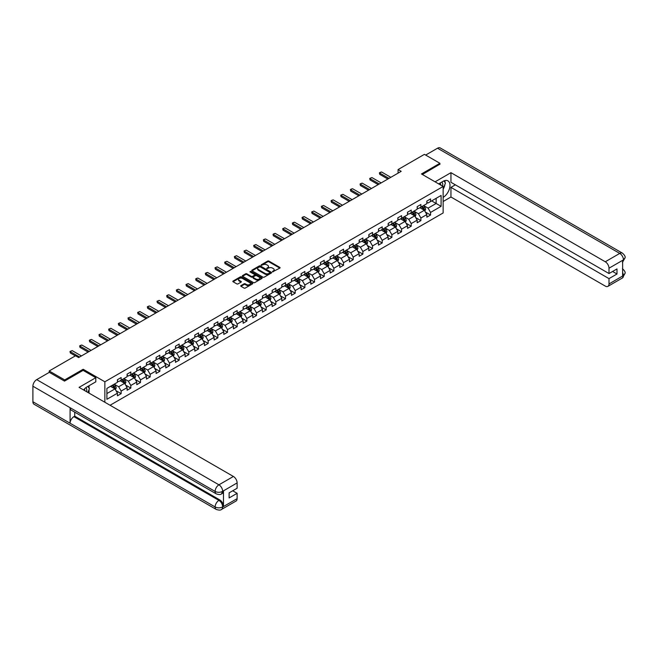 <?xml version="1.0" encoding="UTF-8"?>
<svg xmlns="http://www.w3.org/2000/svg" width="658" height="658" viewBox="0 0 658 658"><rect width="100%" height="100%" fill="white"/><g stroke="black" fill="none" stroke-linecap="round" stroke-linejoin="round"><path stroke-width="0.99" d="M272.527 271.836L279.847 268.102A0.864 0.493 0 0 0 279.847 267.403L268.892 261.078A0.864 0.493 0 0 0 267.674 261.078L261.21 264.812L261.21 265.297L262.904 264.82A2.755 1.587 0 0 1 266.794 264.82L267.707 265.347A2.755 1.587 0 0 1 268.513 266.465A2.755 1.587 0 0 1 267.707 267.592L266.868 268.571L268.554 268.086A2.755 1.587 0 0 1 272.453 268.086L273.366 268.612A2.755 1.587 0 0 1 274.172 269.739A2.755 1.587 0 0 1 273.366 270.857L272.527 271.836L272.527 271.343M240.968 285.597A0.864 0.493 0 0 0 240.968 286.296L244.044 288.072A0.864 0.493 0 0 0 245.261 288.072L252.433 283.927A0.864 0.493 0 0 0 252.433 283.22L241.486 276.903A0.864 0.493 0 0 0 240.269 276.903L233.088 281.048A0.864 0.493 0 0 0 233.088 281.747L236.806 283.894A0.864 0.493 0 0 0 238.015 283.894L241.091 282.118A0.864 0.493 0 0 0 241.091 281.41L239.249 280.349A2.303 1.332 0 0 1 238.574 279.411A2.303 1.332 0 0 1 239.997 278.186A2.303 1.332 0 0 1 242.506 278.474L249.711 282.636A2.303 1.332 0 0 1 250.385 283.573A2.303 1.332 0 0 1 248.971 284.799A2.303 1.332 0 0 1 246.462 284.511L245.261 283.82A0.864 0.493 0 0 0 244.044 283.82L240.968 285.597L240.968 286.296M83.163 370.405L83.163 369.261L64.698 379.921L49.202 370.98L49.202 372.412M83.163 369.261L104.861 381.788L443.138 186.477L443.138 212.962L110.067 405.262M439.914 164.368L439.914 163.291L421.449 173.959L443.138 186.477M439.914 163.291L424.418 154.35L398.082 169.558L398.082 173.136M49.202 370.98L75.538 355.772L78.639 357.557L401.183 171.343L398.082 169.558M262.961 277.15A0.864 0.493 0 0 0 264.179 277.15L271.359 273.004A0.864 0.493 0 0 0 271.359 272.297L260.404 265.98A0.864 0.493 0 0 0 259.186 265.98L252.014 270.125A0.864 0.493 0 0 0 252.014 270.825L262.961 277.15M250.155 271.968L261.884 278.474L254.72 282.611A0.864 0.493 0 0 1 253.503 282.611L242.547 276.286L245.623 274.526L245.623 273.81L242.547 275.587A0.864 0.493 0 0 0 242.547 276.286L242.547 275.587M245.623 274.526A0.864 0.493 0 0 1 246.84 274.526L246.84 273.81A0.864 0.493 0 0 0 245.623 273.81M246.84 273.81L251.282 276.376A0.864 0.493 0 0 0 252.499 276.376L254.539 275.2A0.864 0.493 0 0 0 254.539 274.493L249.908 271.828L250.764 271.335L261.9 277.758A0.864 0.493 0 0 1 261.9 278.466L261.9 277.758M104.861 402.252L104.861 381.788M115.981 390.679L121.154 393.665L121.154 391.058L127.109 387.62L127.109 390.227L130.827 388.08L130.827 385.473L136.774 382.035L136.774 384.65L140.499 382.504L140.499 379.888L146.446 376.458L146.446 379.066L150.164 376.919L150.164 374.303L156.111 370.873L156.111 373.481L159.836 371.334L159.836 368.727L165.783 365.289L165.783 367.904L169.501 365.758L169.501 363.142L175.456 359.704L175.456 362.319L179.173 360.173L179.173 357.557L185.12 354.127L185.12 356.735L188.838 354.588L188.838 351.981L194.793 348.543L194.793 351.158L198.51 349.011L198.51 346.396L204.457 342.958L204.457 345.573L208.175 343.427L208.175 340.811L214.13 337.381L214.13 339.989L217.847 337.842L217.847 335.235L223.794 331.796L223.794 334.412L227.512 332.265L227.512 329.65L233.467 326.212L233.467 328.827L237.184 326.681L237.184 324.065L243.131 320.635L243.131 323.243L246.849 321.096L246.849 318.488L252.804 315.05L252.804 317.666L256.521 315.519L256.521 312.904L262.468 309.466L262.468 312.081L266.186 309.934L266.186 307.319L272.141 303.889L272.141 306.496L275.858 304.35L275.858 301.742L281.805 298.304L281.805 300.92L285.523 298.765L285.523 296.158L291.478 292.72L291.478 295.335L295.195 293.188L295.195 290.573L301.142 287.143L301.142 289.75L304.868 287.604L304.868 284.996L310.815 281.558L310.815 284.166L314.532 282.019L314.532 279.411L320.479 275.973L320.479 278.589L324.205 276.442L324.205 273.827L330.151 270.389L330.151 273.004L333.869 270.857L333.869 268.242L339.816 264.812L339.816 267.419L343.542 265.273L343.542 262.665L349.488 259.227L349.488 261.843L353.206 259.696L353.206 257.081L359.161 253.643L359.161 256.258L362.879 254.111L362.879 251.496L368.825 248.066L368.825 250.673L372.543 248.527L372.543 245.919L378.498 242.481L378.498 245.097L382.216 242.95L382.216 240.334L388.162 236.896L388.162 239.512L391.88 237.365L391.88 234.75L397.835 231.32L397.835 233.927L401.553 231.781L401.553 229.173L407.499 225.735L407.499 228.351L411.217 226.204L411.217 223.588L417.172 220.15L417.172 222.766L420.89 220.619L420.89 218.004L426.836 214.574L426.836 217.181L430.554 215.034L430.554 212.427L441.09 206.341L441.09 195.459L436.139 198.321L436.139 203.478L441.09 206.341M121.154 393.665L117.437 395.812L117.437 393.204L106.9 399.283L106.9 388.409L117.437 382.323L117.437 379.707L121.154 377.56L121.154 380.176L127.109 376.738L127.109 374.131L130.827 371.984L130.827 374.591L136.774 371.161L136.774 368.546L140.499 366.399L140.499 369.015L146.446 365.577L146.446 362.961L150.164 360.814L150.164 363.43L156.111 359.992L156.111 357.384L159.836 355.238L159.836 357.845L165.783 354.415L165.783 351.8L169.501 349.653L169.501 352.269L175.456 348.83L175.456 346.215L179.173 344.068L179.173 346.684L185.12 343.246L185.12 340.638L188.838 338.492L188.838 341.099L194.793 337.669L194.793 335.054L198.51 332.907L198.51 335.514L204.457 332.084L204.457 329.469L208.175 327.322L208.175 329.938L214.13 326.5L214.13 323.892L217.847 321.746L217.847 324.353L223.794 320.915L223.794 318.308L227.512 316.161L227.512 318.768L233.467 315.338L233.467 312.723L237.184 310.576L237.184 313.192L243.131 309.754L243.131 307.138L246.849 304.991L246.849 307.607L252.804 304.169L252.804 301.561L256.521 299.415L256.521 302.022L262.468 298.592L262.468 295.977L266.186 293.83L266.186 296.445L272.141 293.007L272.141 290.392L275.858 288.245L275.858 290.861L281.805 287.423L281.805 284.815L285.523 282.669L285.523 285.276L291.478 281.846L291.478 279.231L295.195 277.084L295.195 279.699L301.142 276.261L301.142 273.646L304.868 271.499L304.868 274.115L310.815 270.677L310.815 268.069L314.532 265.922L314.532 268.53L320.479 265.1L320.479 262.484L324.205 260.338L324.205 262.953L330.151 259.515L330.151 256.9L333.869 254.753L333.869 257.368L339.816 253.93L339.816 251.323L343.542 249.176L343.542 251.784L349.488 248.354L349.488 245.738L353.206 243.592L353.206 246.207L359.161 242.769L359.161 240.154L362.879 238.007L362.879 240.622L368.825 237.184L368.825 234.577L372.543 232.43L372.543 235.038L378.498 231.6L378.498 228.992L382.216 226.846L382.216 229.453L388.162 226.023L388.162 223.407L391.88 221.261L391.88 223.876L397.835 220.438L397.835 217.831L401.553 215.676L401.553 218.291L407.499 214.853L407.499 212.246L411.217 210.099L411.217 212.707L417.172 209.277L417.172 206.661L420.89 204.515L420.89 207.13L426.836 203.692L426.836 201.077L430.554 198.93L430.554 201.545L441.09 195.459M120.167 380.752L124.625 383.326L118.679 386.756L114.212 384.182M117.437 380.892L118.679 381.607L121.154 380.176M118.679 386.756L121.154 391.058M124.625 383.326L127.109 387.62M129.832 375.167L134.298 377.741L128.351 381.179L123.885 378.605M127.109 375.307L128.351 376.022L130.827 374.591M128.351 381.179L130.827 385.473M134.298 377.741L136.774 382.035M139.504 369.582L143.97 372.157L138.016 375.595L133.558 373.02M136.774 369.73L138.016 370.446L140.499 369.015M138.016 375.595L140.499 379.888M143.97 372.157L146.446 376.458M149.169 364.006L153.635 366.58L147.688 370.01L143.222 367.435M146.446 364.145L147.688 364.861L150.164 363.43M147.688 370.01L150.164 374.303M153.635 366.58L156.111 370.873M158.841 358.421L163.307 360.995L157.352 364.433L152.895 361.851M156.111 358.561L157.352 359.276L159.836 357.845M157.352 364.433L159.836 368.727M163.307 360.995L165.783 365.289M168.514 352.836L172.972 355.41L167.025 358.849L162.559 356.274M165.783 352.984L167.025 353.7L169.501 352.269M167.025 358.849L169.501 363.142M172.972 355.41L175.456 359.704M178.178 347.251L182.644 349.834L176.689 353.264L172.232 350.689M175.456 347.399L176.689 348.115L179.173 346.684M176.689 353.264L179.173 357.557M182.644 349.834L185.12 354.127M187.851 341.675L192.309 344.249L186.362 347.687L181.896 345.105M185.12 341.815L186.362 342.53L188.838 341.099M186.362 347.687L188.838 351.981M192.309 344.249L194.793 348.543M197.515 336.09L201.981 338.664L196.026 342.102L191.568 339.528M194.793 336.23L196.026 336.945L198.51 335.514M196.026 342.102L198.51 346.396M201.981 338.664L204.457 342.958M207.188 330.505L211.646 333.088L205.699 336.518L201.233 333.943M204.457 330.653L205.699 331.369L208.175 329.938M205.699 336.518L208.175 340.811M211.646 333.088L214.13 337.381M216.852 324.929L221.318 327.503L215.363 330.941L210.905 328.358M214.13 325.068L215.363 325.784L217.847 324.353M215.363 330.941L217.847 335.235M221.318 327.503L223.794 331.796M226.525 319.344L230.983 321.918L225.036 325.356L220.57 322.782M223.794 319.484L225.036 320.199L227.512 318.768M225.036 325.356L227.512 329.65M230.983 321.918L233.467 326.212M236.189 313.759L240.655 316.342L234.7 319.772L230.242 317.197M233.467 313.907L234.7 314.623L237.184 313.192M234.7 319.772L237.184 324.065M240.655 316.342L243.131 320.635M245.862 308.183L250.32 310.757L244.373 314.195L239.907 311.612M243.131 308.322L244.373 309.038L246.849 307.607M244.373 314.195L246.849 318.488M250.32 310.757L252.804 315.05M255.526 302.598L259.992 305.172L254.037 308.61L249.579 306.036M252.804 302.738L254.037 303.453L256.521 302.022M254.037 308.61L256.521 312.904M259.992 305.172L262.468 309.466M265.199 297.013L269.657 299.596L263.71 303.025L259.244 300.451M262.468 297.161L263.71 297.877L266.186 296.445M263.71 303.025L266.186 307.319M269.657 299.596L272.141 303.889M274.863 291.436L279.329 294.011L273.374 297.449L268.916 294.866M272.141 291.576L273.374 292.292L275.858 290.861M273.374 297.449L275.858 301.742M279.329 294.011L281.805 298.304M284.536 285.852L288.994 288.426L283.047 291.864L278.581 289.29M281.805 285.991L283.047 286.707L285.523 285.276M283.047 291.864L285.523 296.158M288.994 288.426L291.478 292.72M294.2 280.267L298.666 282.841L292.72 286.279L288.253 283.705M291.478 280.415L292.72 281.131L295.195 279.699M292.72 286.279L295.195 290.573M298.666 282.841L301.142 287.143M303.873 274.69L308.331 277.265L302.384 280.695L297.926 278.12M301.142 274.83L302.384 275.546L304.868 274.115M302.384 280.695L304.868 284.996M308.331 277.265L310.815 281.558M313.537 269.106L318.003 271.68L312.056 275.118L307.59 272.544M310.815 269.245L312.056 269.961L314.532 268.53M312.056 275.118L314.532 279.411M318.003 271.68L320.479 275.973M323.21 263.521L327.676 266.095L321.721 269.533L317.263 266.959M320.479 263.669L321.721 264.384L324.205 262.953M321.721 269.533L324.205 273.827M327.676 266.095L330.151 270.389M332.882 257.936L337.34 260.519L331.393 263.948L326.927 261.374M330.151 258.084L331.393 258.8L333.869 257.368M331.393 263.948L333.869 268.242M337.34 260.519L339.816 264.812M342.547 252.359L347.013 254.934L341.058 258.372L336.6 255.789M339.816 252.499L341.058 253.215L343.542 251.784M341.058 258.372L343.542 262.665M347.013 254.934L349.488 259.227M352.219 246.775L356.677 249.349L350.73 252.787L346.264 250.213M349.488 246.923L350.73 247.638L353.206 246.207M350.73 252.787L353.206 257.081M356.677 249.349L359.161 253.643M361.884 241.19L366.35 243.773L360.395 247.202L355.937 244.628M359.161 241.338L360.395 242.054L362.879 240.622M360.395 247.202L362.879 251.496M366.35 243.773L368.825 248.066M371.556 235.613L376.014 238.188L370.067 241.626L365.601 239.043M368.825 235.753L370.067 236.469L372.543 235.038M370.067 241.626L372.543 245.919M376.014 238.188L378.498 242.481M381.221 230.029L385.687 232.603L379.732 236.041L375.274 233.467M378.498 230.168L379.732 230.884L382.216 229.453M379.732 236.041L382.216 240.334M385.687 232.603L388.162 236.896M390.893 224.444L395.351 227.026L389.404 230.456L384.938 227.882M388.162 224.592L389.404 225.307L391.88 223.876M389.404 230.456L391.88 234.75M395.351 227.026L397.835 231.32M400.558 218.867L405.024 221.442L399.069 224.88L394.611 222.297M397.835 219.007L399.069 219.723L401.553 218.291M399.069 224.88L401.553 229.173M405.024 221.442L407.499 225.735M410.23 213.282L414.688 215.857L408.741 219.295L404.275 216.721M407.499 213.422L408.741 214.138L411.217 212.707M408.741 219.295L411.217 223.588M414.688 215.857L417.172 220.15M419.894 207.698L424.361 210.28L418.406 213.71L413.948 211.136M417.172 207.846L418.406 208.561L420.89 207.13M418.406 213.71L420.89 218.004M424.361 210.28L426.836 214.574M431.673 200.904L436.139 203.478L428.078 208.134L423.612 205.551M426.836 202.261L428.078 202.977L430.554 201.545M428.078 208.134L430.554 212.427M64.698 379.921L64.698 380.998M106.9 393.558L114.961 388.903L110.495 386.328M114.961 388.903L117.437 393.204M425.381 212.049L430.554 215.034M415.716 217.634L420.89 220.619M406.044 223.21L411.217 226.204M396.379 228.795L401.553 231.781M386.707 234.38L391.88 237.365M377.042 239.956L382.216 242.95M367.37 245.541L372.543 248.527M357.697 251.126L362.879 254.111M348.033 256.702L353.206 259.696M338.36 262.287L343.542 265.273M328.696 267.872L333.869 270.857M319.023 273.448L324.205 276.442M309.359 279.033L314.532 282.019M299.686 284.618L304.868 287.604M290.022 290.203L295.195 293.188M280.349 295.779L285.523 298.765M270.685 301.364L275.858 304.35M261.012 306.949L266.186 309.934M251.348 312.525L256.521 315.519M241.675 318.11L246.849 321.096M232.011 323.695L237.184 326.681M222.338 329.271L227.512 332.265M212.674 334.856L217.847 337.842M203.001 340.441L208.175 343.427M193.329 346.018L198.51 349.011M183.664 351.602L188.838 354.588M173.992 357.187L179.173 360.173M164.327 362.764L169.501 365.758M154.655 368.348L159.836 371.334M144.99 373.933L150.164 376.919M135.318 379.51L140.499 382.504M125.653 385.094L130.827 388.08M272.766 271.918L273.366 271.573A2.755 1.587 0 0 0 274.172 270.454L274.172 269.739M268.513 266.465L268.513 267.181A2.755 1.587 0 0 1 267.707 268.308L267.115 268.653M279.831 268.11L268.892 261.794A0.864 0.493 0 0 0 267.674 261.794L261.456 265.388M271.343 273.012L260.404 266.696A0.864 0.493 0 0 0 259.186 266.696L252.022 270.833M269.838 272.897L269.838 272.404L260.223 266.852L258.487 267.362A2.755 1.587 0 0 0 257.681 268.489A2.755 1.587 0 0 0 258.487 269.615L265.059 273.407A2.755 1.587 0 0 0 268.957 273.407L269.838 272.897L269.838 273.613L269.838 273.119M257.681 268.489L257.681 269.204A2.755 1.587 0 0 0 258.487 270.331L258.487 269.615M269.838 273.613L268.957 274.123A2.755 1.587 0 0 1 265.059 274.123L258.487 270.331M246.84 274.526L251.282 277.092A0.864 0.493 0 0 0 252.499 277.092L254.539 275.916A0.864 0.493 0 0 0 254.786 275.562L254.786 274.847M255.888 279.033A2.303 1.332 0 0 0 258.397 279.321A2.303 1.332 0 0 0 259.82 278.095A2.303 1.332 0 0 0 259.145 277.158L256.604 275.686A0.864 0.493 0 0 0 255.386 275.686L253.346 276.862A0.864 0.493 0 0 0 253.346 277.569L255.888 279.033L255.888 279.749A2.303 1.332 0 0 0 258.397 280.037A2.303 1.332 0 0 0 259.82 278.811L259.82 278.095M253.1 277.215L253.1 277.931A0.864 0.493 0 0 0 253.346 278.285L253.346 277.569M255.888 279.749L253.346 278.285M250.385 283.573L250.385 284.289A2.303 1.332 0 0 1 248.971 285.514A2.303 1.332 0 0 1 246.462 285.227L245.261 284.536A0.864 0.493 0 0 0 244.044 284.536L240.984 286.304M238.574 279.411L238.574 280.127A2.303 1.332 0 0 0 239.249 281.065L239.249 280.349M241.091 281.41L241.091 282.118L239.249 281.065M252.433 283.22L252.433 283.927L241.486 277.618A0.864 0.493 0 0 0 240.269 277.618L233.105 281.756L233.088 281.048M424.846 211.128L425.586 209.269A2.319 1.341 -120 0 0 424.846 207.286L423.563 205.584M421.334 208.528L420.47 207.369M421.646 206.694L422.921 208.397A2.319 1.341 60 0 1 423.587 209.795L424.336 209.367A2.319 1.341 -120 0 0 423.67 207.969L422.387 206.258M421.803 206.596L423.226 208.496A1.184 0.683 60 0 1 423.439 208.849L424.336 209.367M388.968 178.392L379.724 173.054L379.724 174.345L379.378 172.857L380.308 172.322L381.582 171.985L390.827 177.323M387.85 179.042L379.724 174.345M381.582 171.985L379.378 172.857M442.571 186.156A5.7 3.29 120 0 0 441.732 182.102M440.761 185.104A3.899 2.254 120 0 0 439.955 183.146A3.899 2.254 120 0 0 439.939 183.138M443.903 180.917L445.433 183.08L443.138 188.986M86.568 391.691A5.7 3.29 120 0 0 85.811 387.71M84.75 390.646A3.899 2.254 120 0 0 84.356 389.043M87.868 386.411L89.422 388.623L87.925 392.481M443.138 197.392A9.862 5.692 120 0 0 449.48 188.698A9.862 5.692 120 0 0 447.942 180.876A9.862 5.692 120 0 0 443.015 181.361L438.647 183.886M443.138 201.512L450.952 197.005L450.952 187.374L608.995 278.622L608.995 283.952L623.554 275.472M455.352 184.832L450.952 187.374M612.59 271.466L616.99 274.008L616.99 268.925L608.995 273.539L450.952 182.291L450.952 172.667L605.278 261.769L619.746 253.412L437.529 148.214L425.66 155.066M435.078 181.83L450.952 172.667M450.952 197.005L605.278 286.098A5.256 3.035 -120 0 0 607.902 286.362A5.256 3.035 -120 0 0 608.995 283.952M437.529 148.214A5.387 3.109 -60 0 1 440.227 147.943L622.443 253.149A5.387 3.109 -60 0 0 619.746 253.412A5.256 3.035 60 0 1 623.463 259.852L608.995 268.209A5.256 3.035 -120 0 0 605.278 261.769M608.995 273.539L608.995 268.209M616.99 274.008L608.995 278.622M622.633 262.262L623.463 260.033L622.633 260.519L622.633 275.899L623.463 275.422L622.633 272.223M439.914 164.155L422.378 174.493M443.138 189.274A9.862 5.692 120 0 0 444.931 184.363M445.088 182.603A9.862 5.692 120 0 0 444.849 180.588M622.443 268.711C624.557 270.611 625.445 272.132 625.1 273.276L623.463 275.422M622.443 253.149C624.557 255.033 625.445 256.562 625.1 257.747L623.463 259.852M216.235 493.854A5.387 3.109 -60 0 1 215.117 491.427C217.601 492.62 220.076 492.603 222.552 491.394L221.557 493.854C220.677 494.75 218.9 494.75 216.235 493.854L71.204 410.123A5.387 3.109 -60 0 1 70.085 407.697L32.9 386.221A5.387 3.109 -60 0 1 36.708 379.625L49.325 372.338L64.509 381.105L83.105 370.372L95.805 377.708L95.805 381.821L87.004 386.904A9.862 5.692 120 0 0 83.558 389.955M95.805 377.708L79.075 387.365L233.401 476.466A5.256 3.035 60 0 1 237.119 482.906L237.119 488.244L229.124 492.858L229.124 497.941L237.119 493.319L237.119 498.657A5.256 3.035 60 0 1 236.033 501.059L221.557 509.415A5.256 3.035 -120 0 0 222.651 507.005L237.119 498.657M88.838 393.007L90.911 394.2M89.052 392.875L89.052 389.577M89.052 388.097L89.052 385.72M221.557 509.415C220.718 510.312 218.941 510.312 216.235 509.424L34.019 404.218A5.387 3.109 -60 0 1 32.9 401.75L70.085 423.226A5.387 3.109 -60 0 1 73.902 416.654L218.933 500.393L219.764 499.907A5.256 3.035 60 0 1 223.481 506.347L223.481 490.958A5.256 3.035 60 0 1 222.396 493.368L221.557 493.854M32.9 386.221L32.9 401.75M36.708 379.625L218.933 484.823A5.387 3.109 -60 0 0 215.117 491.427L70.085 407.697L70.085 423.226L215.117 506.956C217.592 508.149 220.068 508.149 222.552 506.956L222.651 507.005M237.119 493.319L232.718 490.778M74.732 412.163L74.732 416.177L219.764 499.907M74.732 416.177L73.902 416.654M415.182 216.704L415.914 214.853A2.319 1.341 -120 0 0 415.173 212.871L413.898 211.16M411.669 214.113L410.798 212.953M411.974 212.271L413.257 213.982A2.319 1.341 60 0 1 413.923 215.38L414.663 214.952A2.319 1.341 -120 0 0 413.997 213.554L412.722 211.843M412.138 212.18L413.553 214.072A1.184 0.683 60 0 1 413.775 214.434L414.663 214.952M405.509 222.289L406.249 220.43A2.319 1.341 -120 0 0 405.509 218.456L404.226 216.745M401.997 219.698L401.133 218.538M402.309 217.856L403.584 219.566A2.319 1.341 60 0 1 404.251 220.956L404.991 220.529A2.319 1.341 -120 0 0 404.333 219.13L403.05 217.428M402.466 217.765L403.889 219.657A1.184 0.683 60 0 1 404.102 220.019L404.991 220.529M379.304 183.977L370.051 178.639L370.051 179.922L369.714 178.441L371.91 177.561L381.163 182.899M378.185 184.618L370.051 179.922M371.91 177.561L369.714 178.441M369.631 189.562L360.387 184.215L360.387 185.507L360.041 184.026L360.971 183.483L362.245 183.146L371.49 188.484M368.513 190.203L360.387 185.507M362.245 183.146L360.041 184.026M395.845 227.874L396.577 226.015A2.319 1.341 -120 0 0 395.836 224.033L394.561 222.33M392.332 225.275L391.461 224.115M392.637 223.44L393.92 225.143A2.319 1.341 60 0 1 394.586 226.541L395.326 226.113A2.319 1.341 -120 0 0 394.66 224.715L393.385 223.004M392.801 223.342L394.216 225.242A1.184 0.683 60 0 1 394.438 225.595L395.326 226.113M386.172 233.45L386.912 231.6A2.319 1.341 -120 0 0 386.172 229.617L384.889 227.915M382.66 230.859L381.788 229.7M382.972 229.017L384.247 230.728A2.319 1.341 60 0 1 384.914 232.126L385.654 231.698A2.319 1.341 -120 0 0 384.996 230.3L383.713 228.589M383.129 228.926L384.552 230.818A1.184 0.683 60 0 1 384.766 231.18L385.654 231.698M376.508 239.035L377.24 237.176A2.319 1.341 -120 0 0 376.499 235.202L375.224 233.491M372.996 236.444L372.124 235.284M373.3 234.602L374.583 236.312A2.319 1.341 60 0 1 375.241 237.711L375.989 237.275A2.319 1.341 -120 0 0 375.323 235.877L374.048 234.174M373.464 234.511L374.879 236.403A1.184 0.683 60 0 1 375.093 236.765L375.989 237.275M359.959 195.138L350.714 189.8L350.714 191.091L350.377 189.603L351.306 189.068L352.573 188.731L361.826 194.069M358.849 195.788L350.714 191.091M352.573 188.731L350.377 189.603M350.295 200.723L341.05 195.385L341.05 196.668L340.704 195.187L342.908 194.307L352.153 199.645M349.176 201.364L341.05 196.668M342.908 194.307L340.704 195.187M340.622 206.308L331.377 200.97L331.377 202.253L331.04 200.772L331.969 200.229L333.236 199.892L342.489 205.23M339.512 206.949L331.377 202.253M333.236 199.892L331.04 200.772M366.835 244.62L367.575 242.761A2.319 1.341 -120 0 0 366.835 240.787L365.552 239.076M363.323 242.021L362.451 240.861M363.635 240.186L364.91 241.889A2.319 1.341 60 0 1 365.577 243.287L366.317 242.86A2.319 1.341 -120 0 0 365.659 241.461L364.376 239.759M363.792 240.088L365.215 241.988A1.184 0.683 60 0 1 365.429 242.341L366.317 242.86M330.958 211.884L321.713 206.546L321.713 207.838L321.367 206.349L323.571 205.477L332.816 210.815M329.839 212.534L321.713 207.838M323.571 205.477L321.367 206.349M357.171 250.196L357.903 248.346A2.319 1.341 -120 0 0 357.162 246.363L355.888 244.661M353.659 247.605L352.787 246.446M353.963 245.763L355.246 247.474A2.319 1.341 60 0 1 355.904 248.872L356.652 248.444A2.319 1.341 -120 0 0 355.986 247.046L354.703 245.335M354.127 245.673L355.542 247.564A1.184 0.683 60 0 1 355.756 247.926L356.652 248.444M321.285 217.469L312.04 212.131L312.04 213.422L311.703 211.934L313.899 211.054L323.144 216.392M320.175 218.111L312.04 213.422M313.899 211.054L311.703 211.934M347.498 255.781L348.238 253.922A2.319 1.341 -120 0 0 347.498 251.948L346.215 250.237M343.986 253.19L343.114 252.03M344.299 251.348L345.573 253.059A2.319 1.341 60 0 1 346.24 254.457L346.98 254.021A2.319 1.341 -120 0 0 346.314 252.631L345.039 250.92M344.455 251.257L345.878 253.149A1.184 0.683 60 0 1 346.092 253.511L346.98 254.021M311.621 223.054L302.376 217.716L302.376 218.999L302.03 217.518L302.96 216.976L304.235 216.638L313.479 221.976M310.502 223.695L302.376 218.999M304.235 216.638L302.03 217.518M337.834 261.366L338.566 259.507A2.319 1.341 -120 0 0 337.825 257.533L336.551 255.822M334.313 258.775L333.45 257.607M334.626 256.933L335.909 258.635A2.319 1.341 60 0 1 336.567 260.033L337.315 259.606A2.319 1.341 -120 0 0 336.649 258.207L335.366 256.505M334.79 256.834L336.205 258.734A1.184 0.683 60 0 1 336.419 259.087L337.315 259.606M301.948 228.63L292.703 223.292L292.703 224.584L292.366 223.095L293.295 222.56L294.562 222.223L303.807 227.561M300.838 229.28L292.703 224.584M294.562 222.223L292.366 223.095M328.161 266.951L328.901 265.092A2.319 1.341 -120 0 0 328.161 263.11L326.878 261.407M324.649 264.351L323.777 263.192M324.953 262.517L326.236 264.22A2.319 1.341 60 0 1 326.903 265.618L327.643 265.19A2.319 1.341 -120 0 0 326.977 263.792L325.702 262.081M325.118 262.419L326.541 264.31A1.184 0.683 60 0 1 326.755 264.672L327.643 265.19M292.284 234.215L283.039 228.877L283.039 230.168L282.693 228.68L284.898 227.8L294.142 233.146M291.165 234.857L283.039 230.168M284.898 227.8L282.693 228.68M318.497 272.527L319.229 270.668A2.319 1.341 -120 0 0 318.488 268.694L317.214 266.984M314.976 269.936L314.113 268.777M315.289 268.094L316.564 269.805A2.319 1.341 60 0 1 317.23 271.203L317.978 270.767A2.319 1.341 -120 0 0 317.312 269.377L316.029 267.666M315.453 268.003L316.868 269.895A1.184 0.683 60 0 1 317.082 270.257L317.978 270.767M282.611 239.8L273.366 234.462L273.366 235.745L273.029 234.264L273.958 233.722L275.225 233.384L284.47 238.722M281.501 240.441L273.366 235.745M275.225 233.384L273.029 234.264M308.824 278.112L309.564 276.253A2.319 1.341 -120 0 0 308.824 274.279L307.541 272.568M305.312 275.521L304.44 274.361M305.616 273.679L306.899 275.381A2.319 1.341 60 0 1 307.566 276.779L308.306 276.352A2.319 1.341 -120 0 0 307.64 274.954L306.365 273.251M305.781 273.588L307.204 275.48A1.184 0.683 60 0 1 307.418 275.842L308.306 276.352M272.947 245.376L263.694 240.038L263.694 241.33L263.356 239.841L264.286 239.306L265.561 238.969L274.805 244.307M271.828 246.026L263.694 241.33M265.561 238.969L263.356 239.841M299.151 283.697L299.892 281.838A2.319 1.341 -120 0 0 299.151 279.856L297.868 278.153M295.639 281.098L294.776 279.938M295.952 279.263L297.227 280.966A2.319 1.341 60 0 1 297.893 282.364L298.642 281.937A2.319 1.341 -120 0 0 297.975 280.538L296.692 278.827M296.116 279.165L297.531 281.065A1.184 0.683 60 0 1 297.745 281.418L298.642 281.937M263.274 250.961L254.029 245.623L254.029 246.915L253.684 245.426L255.888 244.554L265.133 249.892M262.164 251.603L254.029 246.915M255.888 244.554L253.684 245.426M289.487 289.273L290.227 287.414A2.319 1.341 -120 0 0 289.479 285.44L288.204 283.73M285.975 286.682L285.103 285.523M286.279 284.84L287.562 286.551A2.319 1.341 60 0 1 288.229 287.949L288.969 287.521A2.319 1.341 -120 0 0 288.303 286.123L287.028 284.412M286.444 284.75L287.867 286.641A1.184 0.683 60 0 1 288.081 287.003L288.969 287.521M253.61 256.546L244.357 251.208L244.357 252.491L244.019 251.011L246.215 250.13L255.469 255.469M252.491 257.188L244.357 252.491M246.215 250.13L244.019 251.011M279.815 294.858L280.555 292.999A2.319 1.341 -120 0 0 279.815 291.025L278.531 289.314M276.302 292.267L275.439 291.107M276.615 290.425L277.89 292.136A2.319 1.341 60 0 1 278.556 293.526L279.305 293.098A2.319 1.341 -120 0 0 278.638 291.7L277.355 289.997M276.779 290.334L278.194 292.226A1.184 0.683 60 0 1 278.408 292.588L279.305 293.098M243.937 262.123L234.692 256.784L234.692 258.076L234.347 256.587L236.551 255.715L245.796 261.053M242.827 262.772L234.692 258.076M236.551 255.715L234.347 256.587M270.15 300.443L270.89 298.584A2.319 1.341 -120 0 0 270.142 296.602L268.867 294.899M266.638 297.844L265.766 296.684M266.942 296.01L268.225 297.712A2.319 1.341 60 0 1 268.892 299.11L269.632 298.683A2.319 1.341 -120 0 0 268.966 297.284L267.691 295.574M267.107 295.911L268.53 297.811A1.184 0.683 60 0 1 268.744 298.164L269.632 298.683M234.273 267.707L225.02 262.369L225.02 263.661L224.682 262.172L226.878 261.3L236.132 266.638M233.154 268.349L225.02 263.661M226.878 261.3L224.682 262.172M260.478 306.019L261.218 304.169A2.319 1.341 -120 0 0 260.478 302.186L259.194 300.476M256.965 303.428L256.102 302.269M257.278 301.586L258.553 303.297A2.319 1.341 60 0 1 259.219 304.695L259.968 304.267A2.319 1.341 -120 0 0 259.301 302.869L258.018 301.158M257.434 301.496L258.857 303.387A1.184 0.683 60 0 1 259.071 303.749L259.968 304.267M224.6 273.292L215.355 267.954L215.355 269.237L215.01 267.757L217.214 266.877L226.459 272.215M223.481 273.934L215.355 269.237M217.214 266.877L215.01 267.757M250.813 311.604L251.545 309.745A2.319 1.341 -120 0 0 250.805 307.771L249.53 306.06M247.301 309.013L246.429 307.854M247.605 307.171L248.889 308.882A2.319 1.341 60 0 1 249.555 310.272L250.295 309.844A2.319 1.341 -120 0 0 249.629 308.446L248.354 306.743M247.77 307.08L249.185 308.972A1.184 0.683 60 0 1 249.407 309.334L250.295 309.844M214.936 278.877L205.683 273.531L205.683 274.822L205.345 273.341L206.275 272.799L207.541 272.461L216.795 277.799M213.817 279.518L205.683 274.822M207.541 272.461L205.345 273.341M241.141 317.189L241.881 315.33A2.319 1.341 -120 0 0 241.141 313.348L239.857 311.645M237.628 314.59L236.765 313.43M237.941 312.756L239.216 314.458A2.319 1.341 60 0 1 239.882 315.856L240.622 315.429A2.319 1.341 -120 0 0 239.964 314.031L238.681 312.32M238.097 312.657L239.52 314.557A1.184 0.683 60 0 1 239.734 314.911L240.622 315.429M205.263 284.453L196.018 279.115L196.018 280.407L195.673 278.918L196.602 278.383L197.877 278.046L207.122 283.384M204.144 285.103L196.018 280.407M197.877 278.046L195.673 278.918M231.476 322.765L232.208 320.915A2.319 1.341 -120 0 0 231.468 318.933L230.193 317.222M227.964 320.175L227.092 319.015M228.268 318.332L229.552 320.043A2.319 1.341 60 0 1 230.218 321.441L230.958 321.014A2.319 1.341 -120 0 0 230.292 319.615L229.017 317.904M228.433 318.242L229.848 320.133A1.184 0.683 60 0 1 230.07 320.495L230.958 321.014M195.599 290.038L186.346 284.7L186.346 285.983L186.008 284.503L188.204 283.623L197.458 288.961M194.48 290.68L186.346 285.983M188.204 283.623L186.008 284.503M221.804 328.35L222.544 326.491A2.319 1.341 -120 0 0 221.804 324.517L220.52 322.807M218.291 325.759L217.42 324.6M218.604 323.917L219.879 325.628A2.319 1.341 60 0 1 220.545 327.026L221.285 326.59A2.319 1.341 -120 0 0 220.627 325.192L219.344 323.489M218.76 323.826L220.183 325.718A1.184 0.683 60 0 1 220.397 326.08L221.285 326.59M185.926 295.623L176.681 290.285L176.681 291.568L176.336 290.088L177.265 289.545L178.54 289.207L187.785 294.545M184.808 296.264L176.681 291.568M178.54 289.207L176.336 290.088M212.139 333.935L212.871 332.076A2.319 1.341 -120 0 0 212.131 330.094L210.856 328.391M208.627 331.336L207.755 330.176M208.931 329.502L210.215 331.204A2.319 1.341 60 0 1 210.873 332.603L211.621 332.175A2.319 1.341 -120 0 0 210.955 330.777L209.68 329.074M209.096 329.403L210.511 331.303A1.184 0.683 60 0 1 210.725 331.657L211.621 332.175M176.254 301.2L167.009 295.861L167.009 297.153L166.671 295.664L167.601 295.129L168.867 294.792L178.121 300.13M175.143 301.849L167.009 297.153M168.867 294.792L166.671 295.664M202.467 339.512L203.207 337.661A2.319 1.341 -120 0 0 202.467 335.679L201.184 333.976M198.955 336.921L198.083 335.761M199.267 335.078L200.542 336.789A2.319 1.341 60 0 1 201.208 338.187L201.948 337.76A2.319 1.341 -120 0 0 201.29 336.361L200.007 334.651M199.423 334.988L200.846 336.88A1.184 0.683 60 0 1 201.06 337.241L201.948 337.76M166.589 306.784L157.344 301.446L157.344 302.729L156.999 301.249L159.203 300.369L168.448 305.707M165.471 307.426L157.344 302.729M159.203 300.369L156.999 301.249M192.802 345.096L193.534 343.237A2.319 1.341 -120 0 0 192.794 341.263L191.519 339.553M189.29 342.505L188.418 341.346M189.594 340.663L190.878 342.374A2.319 1.341 60 0 1 191.536 343.772L192.284 343.336A2.319 1.341 -120 0 0 191.618 341.946L190.335 340.235M189.759 340.573L191.174 342.464A1.184 0.683 60 0 1 191.388 342.826L192.284 343.336M156.917 312.369L147.672 307.031L147.672 308.314L147.334 306.834L148.264 306.291L149.531 305.954L158.775 311.292M155.806 313.011L147.672 308.314M149.531 305.954L147.334 306.834M183.13 350.681L183.87 348.822A2.319 1.341 -120 0 0 183.13 346.848L181.847 345.137M179.618 348.082L178.746 346.922M179.93 346.248L181.205 347.95A2.319 1.341 60 0 1 181.871 349.349L182.611 348.921A2.319 1.341 -120 0 0 181.945 347.523L180.67 345.82M180.086 346.149L181.509 348.049A1.184 0.683 60 0 1 181.723 348.403L182.611 348.921M147.252 317.946L138.007 312.608L138.007 313.899L137.662 312.41L139.866 311.538L149.111 316.876M146.134 318.595L138.007 313.899M139.866 311.538L137.662 312.41M173.465 356.258L174.197 354.407A2.319 1.341 -120 0 0 173.457 352.425L172.182 350.722M169.945 353.667L169.081 352.507M170.257 351.824L171.541 353.535A2.319 1.341 60 0 1 172.199 354.933L172.947 354.506A2.319 1.341 -120 0 0 172.281 353.107L170.998 351.397M170.422 351.734L171.837 353.626A1.184 0.683 60 0 1 172.051 353.988L172.947 354.506M137.58 323.53L128.335 318.192L128.335 319.484L127.997 317.995L130.194 317.115L139.438 322.461M136.469 324.172L128.335 319.484M130.194 317.115L127.997 317.995M163.793 361.842L164.533 359.984A2.319 1.341 -120 0 0 163.793 358.01L162.51 356.299M160.281 359.252L159.409 358.092M160.585 357.409L161.868 359.12A2.319 1.341 60 0 1 162.534 360.518L163.274 360.082A2.319 1.341 -120 0 0 162.608 358.692L161.333 356.981M160.749 357.319L162.172 359.21A1.184 0.683 60 0 1 162.386 359.572L163.274 360.082M127.915 329.115L118.67 323.777L118.67 325.06L118.325 323.58L119.254 323.037L120.529 322.7L129.774 328.038M126.797 329.757L118.67 325.06M120.529 322.7L118.325 323.58M154.128 367.427L154.86 365.568A2.319 1.341 -120 0 0 154.12 363.594L152.845 361.884M150.608 364.836L149.744 363.668M150.921 362.994L152.195 364.696A2.319 1.341 60 0 1 152.862 366.095L153.61 365.667A2.319 1.341 -120 0 0 152.944 364.269L151.661 362.566M151.085 362.895L152.5 364.795A1.184 0.683 60 0 1 152.714 365.149L153.61 365.667M118.243 334.692L108.998 329.354L108.998 330.645L108.66 329.156L110.857 328.284L120.101 333.622M117.132 335.341L108.998 330.645M110.857 328.284L108.66 329.156M144.456 373.012L145.196 371.153A2.319 1.341 -120 0 0 144.456 369.171L143.173 367.468M140.944 370.413L140.072 369.253M141.248 368.579L142.531 370.281A2.319 1.341 60 0 1 143.197 371.68L143.938 371.252A2.319 1.341 -120 0 0 143.271 369.854L141.996 368.143M141.412 368.48L142.835 370.372A1.184 0.683 60 0 1 143.049 370.734L143.938 371.252M108.578 340.276L99.325 334.938L99.325 336.23L98.988 334.741L99.917 334.206L101.192 333.861L110.437 339.207M107.46 340.918L99.325 336.23M101.192 333.861L98.988 334.741M134.791 378.589L135.523 376.73A2.319 1.341 -120 0 0 134.783 374.756L133.5 373.045M131.271 375.998L130.407 374.838M131.584 374.155L132.858 375.866A2.319 1.341 60 0 1 133.525 377.264L134.273 376.828A2.319 1.341 -120 0 0 133.607 375.438L132.324 373.728M131.748 374.065L133.163 375.957A1.184 0.683 60 0 1 133.377 376.318L134.273 376.828M98.906 345.861L89.661 340.523L89.661 341.806L89.323 340.326L90.253 339.783L91.52 339.446L100.764 344.784M97.795 346.503L89.661 341.806M91.52 339.446L89.323 340.326M125.119 384.173L125.859 382.314A2.319 1.341 -120 0 0 125.11 380.34L123.836 378.63M121.607 381.582L120.735 380.423M121.911 379.74L123.194 381.451A2.319 1.341 60 0 1 123.86 382.841L124.601 382.413A2.319 1.341 -120 0 0 123.934 381.015L122.659 379.312M122.075 379.65L123.498 381.541A1.184 0.683 60 0 1 123.712 381.903L124.601 382.413M89.241 351.438L79.988 346.1L79.988 347.391L79.651 345.902L80.58 345.368L81.847 345.031L91.1 350.369M88.123 352.088L79.988 347.391M81.847 345.031L79.651 345.902M115.446 389.758L116.186 387.899A2.319 1.341 -120 0 0 115.446 385.917L114.163 384.214M111.934 387.159L111.07 385.999M112.247 385.325L113.521 387.027A2.319 1.341 60 0 1 114.188 388.426L114.936 387.998A2.319 1.341 -120 0 0 114.27 386.6L112.987 384.889M112.411 385.226L113.826 387.126A1.184 0.683 60 0 1 114.04 387.48L114.936 387.998M79.569 357.023L70.324 351.685L70.324 352.976L69.978 351.487L72.183 350.615L81.427 355.953M75.357 355.879L70.324 352.976M72.183 350.615L69.978 351.487M273.366 271.573L273.366 270.857M266.868 268.571L266.868 268.077M267.707 268.308L267.707 267.592M261.21 265.297L261.21 264.812M267.674 261.794L267.674 261.078M268.892 261.794L268.892 261.078M279.847 268.102L279.847 267.403M252.014 270.825L252.014 270.125M259.186 266.696L259.186 265.98M260.404 266.696L260.404 265.98M271.359 273.004L271.359 272.297M265.059 274.123L265.059 273.407M268.957 274.123L268.957 273.407M251.282 277.092L251.282 276.376M252.499 277.092L252.499 276.376M254.539 275.916L254.539 275.2M250.764 272.05L250.764 271.335M244.044 284.536L244.044 283.82M245.261 284.536L245.261 283.82M246.462 285.227L246.462 284.511M240.269 277.618L240.269 276.903M241.486 277.618L241.486 276.903M424.13 210.141L425.57 209.31M423.67 207.969L424.846 207.286M422.017 208.923L422.921 208.397M625.1 273.292L622.378 278.005A5.256 3.035 -120 0 0 623.463 275.603M223.481 506.347L222.56 506.956M237.119 482.906L222.56 491.394M222.651 491.444L223.481 490.958M222.651 491.263A5.256 3.035 60 0 0 218.933 484.823L233.401 476.466M216.235 509.424A5.387 3.109 -60 0 1 215.117 506.956A5.387 3.109 -60 0 1 218.933 500.393C221.17 501.89 222.404 504.036 222.651 506.833M414.458 215.725L415.905 214.895M413.997 213.554L415.173 212.871M412.344 214.508L413.257 213.982M404.793 221.31L406.233 220.479M404.333 219.13L405.509 218.456M402.68 220.085L403.584 219.566M395.121 226.895L396.568 226.056M394.66 224.715L395.836 224.033M393.007 225.669L393.92 225.143M385.456 232.471L386.896 231.641M384.996 230.3L386.172 229.617M383.343 231.254L384.247 230.728M375.784 238.056L377.231 237.225M375.323 235.877L376.499 235.202M373.67 236.831L374.583 236.312M366.119 243.641L367.559 242.802M365.659 241.461L366.835 240.787M364.006 242.415L364.91 241.889M356.447 249.218L357.886 248.387M355.986 247.046L357.162 246.363M354.333 248L355.246 247.474M346.782 254.802L348.222 253.972M346.314 252.631L347.498 251.948M344.669 253.585L345.573 253.059M337.11 260.387L338.549 259.548M336.649 258.207L337.825 257.533M334.996 259.162L335.909 258.635M327.445 265.964L328.885 265.133M326.977 263.792L328.161 263.11M325.332 264.746L326.236 264.22M317.773 271.548L319.212 270.718M317.312 269.377L318.488 268.694M315.659 270.331L316.564 269.805M308.109 277.133L309.548 276.302M307.64 274.954L308.824 274.279M305.986 275.908L306.899 275.381M298.436 282.71L299.875 281.879M297.975 280.538L299.151 279.856M296.322 281.492L297.227 280.966M288.772 288.294L290.211 287.464M288.303 286.123L289.479 285.44M286.649 287.077L287.562 286.551M279.099 293.879L280.538 293.049M278.638 291.7L279.815 291.025M276.985 292.654L277.89 292.136M269.426 299.456L270.874 298.625M268.966 297.284L270.142 296.602M267.312 298.239L268.225 297.712M259.762 305.041L261.201 304.21M259.301 302.869L260.478 302.186M257.648 303.823L258.553 303.297M250.089 310.625L251.537 309.795M249.629 308.446L250.805 307.771M247.976 309.4L248.889 308.882M240.425 316.202L241.864 315.371M239.964 314.031L241.141 313.348M238.311 314.985L239.216 314.458M230.752 321.787L232.2 320.956M230.292 319.615L231.468 318.933M228.639 320.569L229.552 320.043M221.088 327.371L222.527 326.541M220.627 325.192L221.804 324.517M218.974 326.146L219.879 325.628M211.415 332.956L212.863 332.117M210.955 330.777L212.131 330.094M209.302 331.731L210.215 331.204M201.751 338.533L203.19 337.702M201.29 336.361L202.467 335.679M199.637 337.315L200.542 336.789M192.078 344.118L193.518 343.287M191.618 341.946L192.794 341.263M189.965 342.892L190.878 342.374M182.414 349.702L183.853 348.863M181.945 347.523L183.13 346.848M180.3 348.477L181.205 347.95M172.741 355.279L174.181 354.448M172.281 353.107L173.457 352.425M170.628 354.062L171.541 353.535M163.077 360.864L164.516 360.033M162.608 358.692L163.793 358.01M160.963 359.646L161.868 359.12M153.404 366.448L154.844 365.618M152.944 364.269L154.12 363.594M151.291 365.223L152.195 364.696M143.74 372.025L145.179 371.194M143.271 369.854L144.456 369.171M141.626 370.808L142.531 370.281M134.067 377.61L135.507 376.779M133.607 375.438L134.783 374.756M131.954 376.392L132.858 375.866M124.403 383.195L125.843 382.364M123.934 381.015L125.11 380.34M122.281 381.969L123.194 381.451M114.731 388.771L116.17 387.94M114.27 386.6L115.446 385.917M112.617 387.554L113.521 387.027M270.01 273.366L270.01 272.651M607.902 286.362L622.378 278.005M625.1 257.763L622.378 262.443"/></g></svg>
